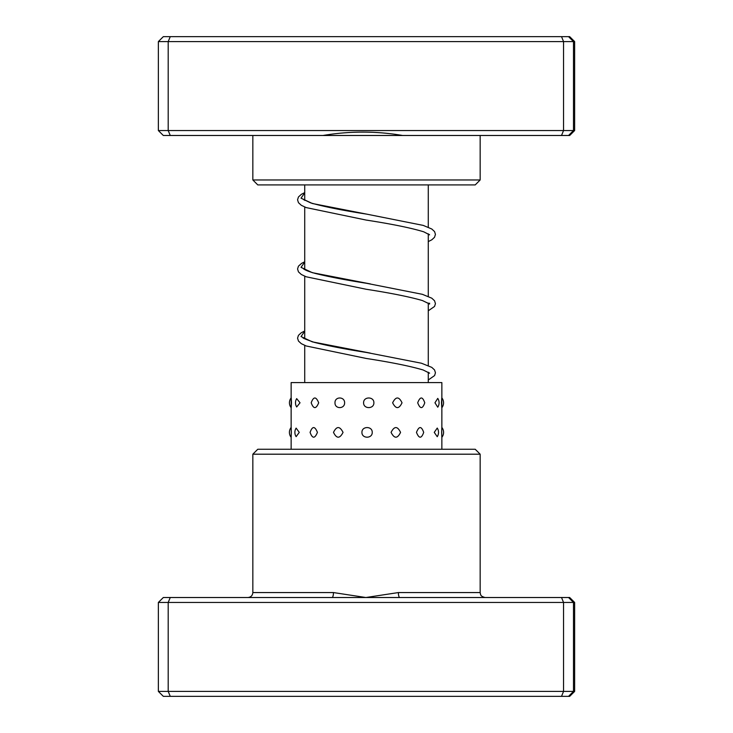 <?xml version="1.0" encoding="UTF-8"?>
<svg xmlns="http://www.w3.org/2000/svg" width="733" height="733" viewBox="0 0 733 733"><rect width="100%" height="100%" fill="white"/><g stroke="black" fill="none" stroke-linecap="round" stroke-linejoin="round"><path stroke-width="1.1" d="M428.274 382.589L428.274 372.181M428.274 365.584L428.274 302.995M428.274 296.398L428.274 233.809M428.274 227.203L428.274 184.908M304.726 382.589L304.726 345.39M304.726 338.783L304.726 276.204M304.726 269.597L304.726 207.018M304.726 200.411L304.726 184.908M252.839 454.194L257.778 449.256L475.222 449.256L480.161 454.194L252.839 454.194L252.839 592.566L333.451 592.566L365.895 597.514L398.395 592.566L480.161 592.566L480.546 594.463C480.857 594.399 479.987 596.213 485.109 597.514M574.635 602.453L158.365 602.453L163.322 597.514L569.678 597.514L574.635 602.453L574.635 691.411L569.678 696.35L163.322 696.35L158.365 691.411L574.635 691.411M158.365 602.453L158.365 691.411M170.267 597.514L168.196 602.453L168.196 691.411L170.267 696.35M561.524 597.514L563.549 602.453L563.549 691.411L561.524 696.35M568.551 597.514L573.481 602.453L573.481 691.411L568.551 696.35M399.778 597.514A4.939 1.384 90 0 1 398.395 592.566M332.022 597.514A4.939 1.439 90 0 0 333.451 592.566M300.035 402.793L296.682 398.624A7.907 7.907 0 0 0 296.682 406.962L300.035 402.793M299.266 432.378L296.132 428.118A7.907 7.907 0 0 0 296.132 436.648L299.266 432.378M318.69 402.793C316.051 396.388 313.559 396.388 311.195 402.793C313.568 409.197 316.06 409.197 318.69 402.793M317.416 432.378C314.833 425.983 312.386 425.983 310.086 432.378C312.395 438.783 314.842 438.783 317.416 432.378M344.62 402.793C344.73 396.388 334.734 396.397 334.99 402.793C334.743 409.206 344.748 409.179 344.62 402.793M343.044 432.378C339.782 425.983 336.603 425.983 333.497 432.378C336.612 438.783 339.8 438.783 343.044 432.378M373.885 402.793C374.087 396.388 363.403 396.388 363.595 402.793C363.403 409.188 374.087 409.206 373.885 402.793M372.236 432.378C372.437 425.974 361.745 425.983 361.937 432.378C361.745 438.783 372.437 438.792 372.236 432.378M402.023 402.793C398.972 396.388 395.838 396.388 392.631 402.793C395.847 409.197 398.981 409.197 402.023 402.793M400.557 432.378C397.469 425.983 394.308 425.983 391.074 432.378C394.317 438.783 397.478 438.783 400.557 432.378M424.755 402.793C422.538 396.388 420.183 396.388 417.7 402.793C420.192 409.197 422.547 409.197 424.755 402.793M423.692 432.378C421.42 425.983 419.01 425.983 416.472 432.378C419.019 438.783 421.429 438.783 423.692 432.378M437.748 398.395L434.962 402.793L437.748 407.191A7.907 7.907 0 0 0 437.748 398.395M437.244 428.063L434.257 432.378L437.244 436.703A7.907 7.907 0 0 0 437.244 428.063M441.504 402.793C441.797 396.388 441.898 396.388 441.807 402.793C441.898 409.197 441.797 409.197 441.504 402.793M441.862 449.256L441.862 437.317A7.907 7.907 0 0 0 441.862 427.449L441.862 407.236M441.651 432.378C441.871 425.983 441.889 425.983 441.724 432.378C441.889 438.783 441.871 438.783 441.651 432.378M291.496 402.793C291.203 396.388 291.102 396.388 291.193 402.793C291.102 409.197 291.203 409.197 291.496 402.793M291.349 432.378C291.129 425.983 291.111 425.983 291.276 432.378C291.111 438.783 291.129 438.783 291.349 432.378M291.138 437.289L291.138 437.317A7.907 7.907 0 0 1 291.138 427.449L291.138 427.476M441.862 398.349L441.862 382.589L291.138 382.589L291.138 397.9M480.161 179.97L475.222 184.908L257.778 184.908L252.839 179.97L480.161 179.97L480.161 135.486M574.635 130.547L569.678 135.486L163.322 135.486L158.365 130.547L158.365 41.589L573.481 41.589L568.551 36.65L569.678 36.65L574.635 41.589L573.481 41.589L573.481 130.547L574.635 130.547L574.635 41.589M158.365 130.547L563.549 130.547L563.549 41.589L561.524 36.65L568.551 36.65M561.524 135.486L563.549 130.547L573.481 130.547L568.551 135.486M170.267 135.486L168.196 130.547L168.196 41.589L170.267 36.65L561.524 36.65M158.365 41.589L163.322 36.65L170.267 36.65M402.628 135.486C376.203 130.978 349.641 130.978 322.96 135.486M370.394 353.123L312.322 341.862L301.034 336.548L304.726 331.224M370.541 283.964L312.331 272.676L301.034 267.362L304.726 262.038M303.407 199.394L310.728 202.904C323.647 206.605 342.311 210.353 366.711 214.137L312.331 203.499L301.034 198.176L304.726 192.852M480.161 454.194L480.161 592.566M252.839 592.566C252.546 595.572 250.897 597.221 247.891 597.514M441.862 407.695A7.907 7.907 0 0 0 441.862 397.9M291.166 397.863A7.907 7.907 0 0 0 291.166 407.722M291.138 449.256L291.138 437.317M291.138 427.449L291.138 407.695M304.726 330.986L301.226 332.773L298.441 335.366L297.561 338.17L298.468 341.065L301.318 343.667L306.165 345.967L366.134 358.437C391.34 362.331 410.343 366.179 423.133 369.982L429.602 373.207M429.162 372.785L428.274 373.381M304.726 337.592L303.838 338.188M303.398 337.766C301.602 337.62 305.175 339.141 314.127 342.311C327.339 345.683 344.849 349.082 366.674 352.509L421.393 363.211L431.783 367.37L434.568 369.963L435.439 372.758L434.596 375.562L428.274 379.987M304.726 261.8L301.611 263.349L298.441 266.18L297.561 268.984L298.468 271.879L301.318 274.481L306.156 276.781L366.152 289.251C390.79 293.063 409.573 296.838 422.492 300.576L429.602 304.021L429.602 303.169M429.162 303.599L428.274 304.195M304.726 268.397L303.838 269.002M303.398 268.58C303.077 268.287 303.746 270.23 315.217 273.418C328.43 276.698 345.582 280.006 366.692 283.323L422.355 294.309L431.783 298.184L434.568 300.777L435.439 303.664L434.532 306.467L428.274 310.801M304.726 192.614L301.4 194.282L298.441 196.985L297.561 199.797L298.468 202.693L301.318 205.295L306.156 207.586L366.161 220.065C391.898 224.032 411.085 227.945 423.729 231.811L429.602 234.835M429.162 234.404L428.274 235.009M304.726 199.211L303.838 199.816M428.274 241.606L431.856 239.773L434.532 237.281L435.439 234.386L434.568 231.582L431.774 228.998L423.234 225.398L366.711 214.137M252.839 179.97L252.839 135.486"/></g></svg>
